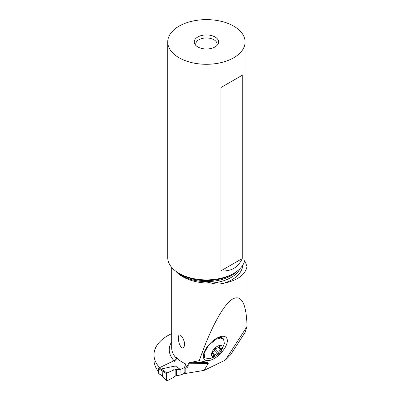 <?xml version="1.0" encoding="UTF-8"?>
<svg xmlns="http://www.w3.org/2000/svg" width="401" height="401" viewBox="0 0 401 401"><rect width="100%" height="100%" fill="white"/><g stroke="black" fill="none" stroke-linecap="round" stroke-linejoin="round"><path stroke-width="0.6" d="M176.189 359.617L159.107 367.892A0.612 0.381 124.5 0 0 158.641 368.614L158.641 373.341A0.612 0.381 124.5 0 0 158.761 373.617L161.844 375.737M176.595 375.597L175.167 376.178A25.283 15.814 124.5 0 0 173.458 377.436A25.283 15.814 -55.5 0 1 175.167 376.178L176.595 375.597L180.891 374.995L180.891 369.276L188.134 365.767L180.891 369.276L175.167 369.737A25.283 15.814 -55.5 0 1 173.458 370.133A25.283 15.814 124.5 0 0 175.167 369.737L176.595 369.547L176.595 375.597L180.891 374.995L184.696 373.156L180.891 374.995M161.157 369.035L162.149 370.785L161.212 368.985L175.287 365.958C172.961 366.469 172.35 367.862 173.458 370.133L166.946 372.985L173.458 370.133M162.064 370.679L166.46 373.722L166.946 372.985L166.46 373.722L166.46 380.634L166.946 380.895L173.458 377.436L166.946 380.895L166.46 380.634L166.946 380.895M166.525 380.86L161.688 375.627M158.641 373.341L162.064 375.862M162.375 375.907L162.149 370.785M162.149 375.907L166.46 380.634L166.46 373.722M159.643 367.632A46.732 26.977 180 0 1 153.999 354.78A46.732 26.977 180 0 1 167.688 335.702A46.732 26.977 180 0 1 171.693 333.642M174.585 361.321L176.485 358.409L176.485 357.662A37.684 21.754 0 0 0 182.731 362.434A37.684 21.754 0 0 0 185.508 363.887L185.508 364.629A37.684 21.754 0 0 0 188.224 365.802L188.224 363.797L208.229 363.481L204.074 370.389L225.397 360.058L230.635 354.77L245.302 332.013L246.901 326.7L225.397 360.058M246.901 326.7L247.001 325.081C246.199 303.973 241.733 295.121 233.598 298.519C224.279 302.87 211.051 326.83 199.297 360.634L189.011 362.755L188.224 363.797M247.001 325.081L247.001 266.414L244.735 260.645M242.655 265.387A36.25 20.927 180 0 1 223.487 283.317C237.638 280.419 245.477 274.785 247.001 266.414M223.487 283.317C219.402 284.269 215.407 284.209 211.507 283.141A35.032 20.225 0 0 0 240.229 268.414M236.976 271.261A35.032 20.225 180 0 1 195.237 280.54L209.006 282.409L211.507 283.141M182.731 337.702L180.856 335.366L179.463 334.885L178.64 335.762L178.315 337.848L178.61 341.091L179.498 344.384L181.262 347.436L182.731 348.103L183.503 347.732L184.149 346.715L184.55 344.359L184.234 341.567L182.731 337.702M184.515 367.451L185.508 364.629M184.515 372.74A1.524 0.877 0 0 0 184.871 373.301L185.182 373.516L185.182 368.293L184.515 367.522M185.051 368.203A40.12 23.163 0 0 0 185.237 368.283C186.881 367.998 187.879 367.171 188.224 365.802M185.182 373.516L204.074 370.389M153.999 354.78L153.999 360.003A46.732 26.977 0 0 0 158.641 371.727M208.229 363.481L207.893 362.459L199.297 360.634M208.49 345.286A15.022 7.203 134.5 0 0 203.322 356.023A15.022 7.203 134.5 0 0 205.317 360.123A15.022 7.203 134.5 0 0 221.573 352.334L222.164 351.647A15.022 7.203 134.5 0 0 225.337 336.81A15.022 7.203 134.5 0 0 222.615 336.279A15.022 7.203 134.5 0 0 209.081 344.599L208.49 345.286M195.237 280.54L193.763 280.199C189.172 279.066 185.127 277.497 181.633 275.487L176.33 271.607M167.728 41.955L167.728 257.567A38.686 22.336 0 0 0 179.062 273.357L181.142 274.56A35.744 20.636 0 0 0 231.693 274.56L233.773 273.357A38.686 22.336 0 0 0 245.101 257.567L245.101 41.955A38.686 22.336 180 0 1 221.222 62.591A38.686 22.336 180 0 1 179.062 57.749A38.686 22.336 180 0 1 167.728 41.955A38.686 22.336 180 0 1 191.613 21.323A38.686 22.336 180 0 1 233.773 26.165A38.686 22.336 180 0 1 245.101 41.955M181.142 274.56L179.062 273.357A38.686 22.336 0 0 0 233.773 273.357M215.031 36.982A12.185 7.033 0 0 0 199.508 36.16A12.185 7.033 0 0 0 195.292 44.827A12.185 7.033 0 0 0 197.798 46.932A12.185 7.033 0 0 0 217.537 44.827A12.185 7.033 0 0 0 215.031 36.982M242.259 75.238L220.976 87.523L220.976 270.835C230.926 271.683 238.019 267.587 242.259 258.55L242.259 75.238L220.976 87.523M220.976 270.835L242.259 258.55M216.705 45.724A10.662 6.155 0 0 0 217.076 44.11A10.662 6.155 0 0 0 213.954 39.759A10.662 6.155 0 0 0 202.335 38.426A10.662 6.155 0 0 0 195.753 44.11A10.662 6.155 0 0 0 196.129 45.724M203.407 355.05L204.45 357.416M223.527 339.005L224.385 343.602L221.367 350.805L219.257 353.396L214.009 357.126L209.573 358.689L204.966 357.918L204.094 353.381L208.37 345.477L216.164 339.236L220.375 338.018L223.527 339.005L222.956 338.444A13.253 6.356 134.5 0 0 218.966 337.547A13.253 6.356 134.5 0 0 216.981 338.083M215.808 355.867C208.826 359.517 210.961 349.176 217.833 346.113C224.816 342.459 222.68 352.805 215.808 355.867M217.954 353.757A1.008 0.481 134.5 0 0 218.876 352.509A2.476 1.188 -45.5 0 1 220.665 349.737A1.008 0.481 134.5 0 0 221.317 348.434A1.008 0.481 134.5 0 0 220.951 348.379A2.476 1.188 -45.5 0 1 220.044 348.248A2.476 1.188 -45.5 0 1 220.044 346.91A1.008 0.481 134.5 0 0 220.044 346.369A1.008 0.481 134.5 0 0 219.482 346.384A1.008 0.481 134.5 0 0 218.891 346.86A2.476 1.188 -45.5 0 1 217.437 348.023A2.476 1.188 -45.5 0 1 216.194 348.168A1.008 0.481 134.5 0 0 215.688 348.223A1.008 0.481 134.5 0 0 214.766 349.466A2.476 1.188 -45.5 0 1 212.976 352.243A1.008 0.481 134.5 0 0 212.324 353.547A1.008 0.481 134.5 0 0 212.69 353.597A2.476 1.188 -45.5 0 1 213.598 353.732A2.476 1.188 -45.5 0 1 213.598 355.065A1.008 0.481 134.5 0 0 213.598 355.612A1.008 0.481 134.5 0 0 214.159 355.592A1.008 0.481 134.5 0 0 214.751 355.121A2.476 1.188 -45.5 0 1 216.204 353.953A2.476 1.188 -45.5 0 1 217.447 353.812A1.008 0.481 134.5 0 0 217.954 353.757M214.761 349.451L214.906 348.965M180.891 369.276L176.595 369.547M159.107 367.892L161.267 369.376M175.287 365.958L180.209 369.346M175.167 376.178L175.167 369.737M162.375 371.181L158.641 368.614M166.946 372.985L161.212 368.985M171.693 341.837A40.12 23.163 0 0 0 173.979 360.684M171.693 267.417L171.693 347.797A37.684 21.754 0 0 0 176.485 358.409M211.507 283.071A37.684 21.754 180 0 1 182.731 276.735A37.684 21.754 180 0 1 175.783 271.206M184.871 368.078L184.871 373.301M207.893 362.459L189.011 362.755M220.75 351.662L221.573 352.334M222.164 351.647L221.282 350.925M215.051 348.755L218.876 352.509M218.319 347.431L220.665 349.737M214.36 350.785L217.447 353.812M213.793 354.178L214.751 355.121M212.264 353.176L212.69 353.597M219.497 346.379L220.044 346.91M217.573 337.772L218.966 337.547M204.966 357.918L204.445 357.411M212.525 352.674L213.598 353.732M218.771 347L220.044 348.248"/></g></svg>

